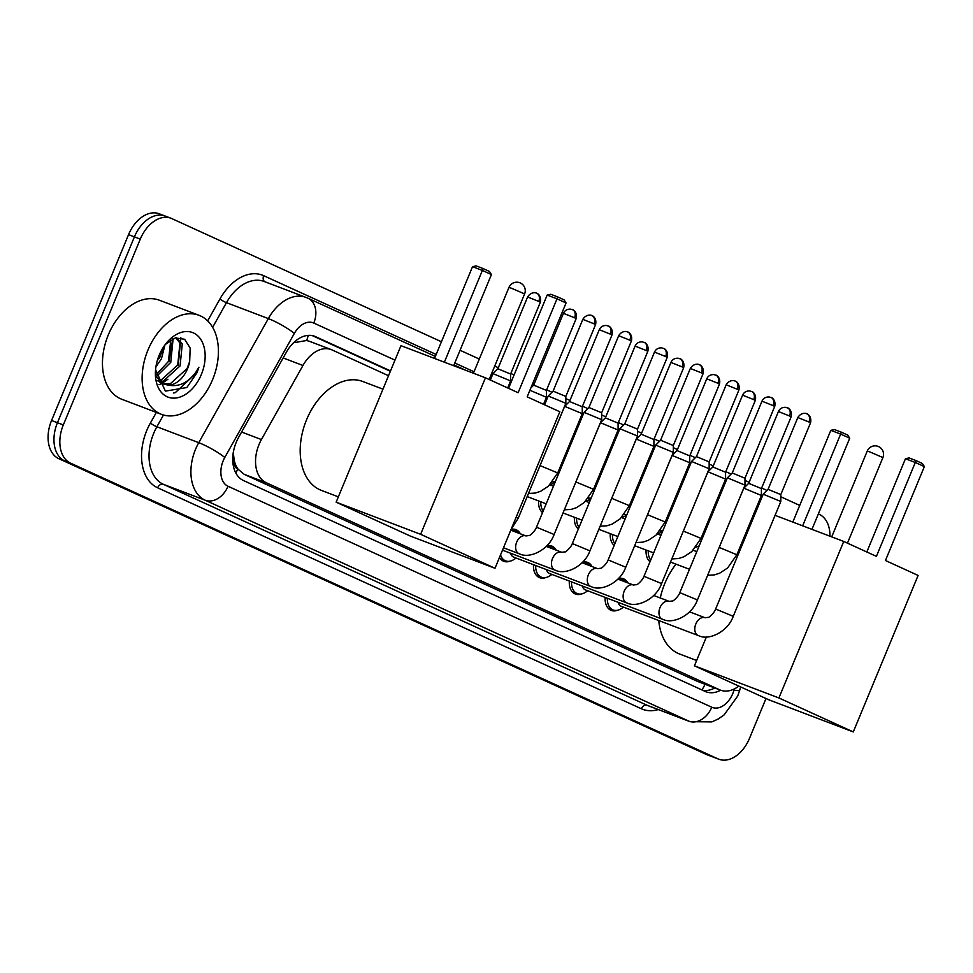 <?xml version="1.0" encoding="UTF-8"?>
<svg xmlns="http://www.w3.org/2000/svg" width="973" height="973" viewBox="0 0 973 973"><rect width="100%" height="100%" fill="white"/><g stroke="black" fill="none" stroke-linecap="round" stroke-linejoin="round"><path stroke-width="1.46" d="M552.469 481.878A16.942 11.36 -69.2 0 1 555.267 481.854M588.288 498.249A16.942 11.36 -69.2 0 1 591.098 498.225M624.119 514.608A16.942 11.36 -69.2 0 1 626.928 514.583M659.949 530.978A16.942 11.36 -69.2 0 1 662.759 530.954M618.56 578.436A16.942 11.36 -69.2 0 1 623.34 578.728A16.942 11.36 -69.2 0 1 627.853 582.9A15.884 10.654 -69.2 0 0 624.435 580.273L619.266 578.315M582.73 562.078A16.942 11.36 -69.2 0 1 587.51 562.358A16.942 11.36 -69.2 0 1 592.034 566.541A15.884 10.654 -69.2 0 0 588.604 563.914L583.435 561.944M511.141 529.336A16.942 11.36 -69.2 0 1 515.848 529.628A16.942 11.36 -69.2 0 1 520.373 533.812A15.884 10.654 -69.2 0 0 516.943 531.185L511.774 529.215M546.911 545.707A16.942 11.36 -69.2 0 1 551.679 545.999A16.942 11.36 -69.2 0 1 556.203 550.171A15.884 10.654 -69.2 0 0 552.773 547.544L547.604 545.585M388.531 375.724L332.109 349.952A31.781 21.309 110.8 0 0 331.258 349.599A31.781 21.309 110.8 0 0 302.956 365.483L261.421 439.565A31.781 21.309 110.8 0 0 259.025 444.527A31.781 21.309 110.8 0 0 266.261 482.73L719.594 689.796A31.781 21.309 110.8 0 0 720.458 690.149A31.781 21.309 110.8 0 0 738.811 686.099M233.228 452.433L234.25 460.363A10.594 7.103 110.8 0 0 237.728 469.047A31.781 23.559 114.5 0 1 235.831 473.036M237.728 469.047L238.069 469.205A31.781 21.309 -69.2 0 1 234.25 460.363M310.022 341.559L306.677 340.501L294.491 342.581M238.069 469.205L244.174 474.325L697.507 681.392L720.458 690.149M744.856 538.483L743.798 537.996M709.025 522.124L707.967 521.637M673.194 505.753L672.136 505.267M637.364 489.383L636.306 488.908M601.533 473.024L600.487 472.537M565.714 456.653L564.656 456.179M542.52 512.649A16.942 11.36 -69.2 0 1 538.592 500.937M578.351 529.008A16.942 11.36 -69.2 0 1 574.423 517.295M614.17 545.379A16.942 11.36 -69.2 0 1 610.253 533.666M650 561.737A16.942 11.36 -69.2 0 1 646.084 550.037M510.01 561.178A16.942 11.36 -69.2 0 1 503.807 561.312A16.942 11.36 -69.2 0 1 499.477 557.48M545.841 577.536A16.942 11.36 -69.2 0 1 539.626 577.682A16.942 11.36 -69.2 0 1 533.496 564.681M581.672 593.907A16.942 11.36 -69.2 0 1 575.457 594.041A16.942 11.36 -69.2 0 1 569.327 581.039M617.502 610.278A16.942 11.36 -69.2 0 1 611.287 610.412A16.942 11.36 -69.2 0 1 605.157 597.41M390.526 370.895L315.532 336.646A31.781 21.309 110.8 0 0 314.68 336.281A31.781 21.309 110.8 0 0 286.39 352.165L238.616 437.364A31.781 21.309 110.8 0 0 236.22 442.326A31.781 21.309 110.8 0 0 243.457 480.528L705.218 691.438A31.781 21.309 110.8 0 0 706.07 691.803A31.781 21.309 110.8 0 0 720.628 690.222M765.994 698.517L749.49 738.373A31.781 21.309 -69.2 0 1 718.792 759.208A31.781 21.309 -69.2 0 1 717.928 758.855L70.567 463.148A31.781 21.309 -69.2 0 1 63.318 424.946L140.294 239.103A31.781 21.309 -69.2 0 1 170.993 218.256A31.781 21.309 -69.2 0 1 171.856 218.621L441.438 341.754M818.354 513.926L819.217 514.316A31.781 21.309 -69.2 0 1 829.957 536.208M460.071 350.268L479.3 359.049M494.722 366.091L498.298 367.733M510.837 373.462L514.085 374.946M532.717 383.459L534.128 384.092M546.668 389.82L551.983 392.253M565.836 398.577L569.959 400.462M582.486 406.191L587.814 408.624M601.667 414.948L605.79 416.833M618.317 422.55L623.644 424.982M637.485 431.307L641.621 433.192M654.148 438.92L659.475 441.353M673.316 447.677L677.439 449.562M689.979 455.279L695.306 457.711M709.147 464.036L713.27 465.921M725.809 471.65L731.124 474.082M744.977 480.407L749.101 482.292M761.628 488.008L766.955 490.441M780.808 496.765L799.721 505.413M718.792 759.208L712.917 756.97A31.781 21.309 -69.2 0 1 712.054 756.617L64.68 460.922A31.781 21.309 -69.2 0 1 57.443 422.708L134.42 236.865A31.781 21.309 -69.2 0 1 165.118 216.03A31.781 21.309 -69.2 0 1 165.969 216.383M746.85 533.654L745.792 533.168M711.02 517.283L709.962 516.809M675.189 500.925L674.143 500.438M639.37 484.554L638.312 484.08M603.54 468.195L602.482 467.709M567.709 451.825L566.651 451.35M714.754 687.984A31.781 21.309 -69.2 0 1 702.603 690.246M312.272 335.6L390.368 371.272M566.493 451.727L567.551 452.202M602.323 468.086L603.382 468.572M638.154 484.457L639.212 484.931M673.985 500.815L675.043 501.302M709.816 517.186L710.862 517.66M745.634 533.545L746.692 534.031M165.118 216.03L159.244 213.792A31.781 21.309 -69.2 0 0 128.545 234.627L51.557 420.482A31.781 21.309 -69.2 0 0 58.806 458.684L706.179 754.379A31.781 21.309 -69.2 0 0 707.03 754.744L712.917 756.97A31.781 21.309 -69.2 0 1 712.054 756.617L64.68 460.922A31.781 21.309 -69.2 0 1 57.443 422.708L134.42 236.865A31.781 21.309 -69.2 0 1 165.118 216.03L170.993 218.256M212.613 379.604A52.968 35.502 -69.2 0 1 161.445 414.34A52.968 35.502 -69.2 0 1 147.945 350.061A52.968 35.502 -69.2 0 1 199.112 315.337A52.968 35.502 -69.2 0 1 212.613 379.604M161.445 414.34L121.783 399.258A52.968 35.502 -69.2 0 1 108.271 334.98A52.968 35.502 -69.2 0 1 159.438 300.243L199.112 315.337M158.745 380.613L160.971 380.212L177.755 364.997L179.932 343.104L175.845 337.789M159.706 381.586L163.294 381.1L180.09 365.884L182.267 343.992L176.259 337.692M155.85 375.019L168.426 361.445L170.762 339.942M156.167 376.831L170.762 362.333L172.939 340.441L172.294 339.078M157.042 361.542L162.005 349.477M155.923 366.87L161.433 358.782L164.96 344.929M157.091 380.431L161.7 383.386M162.88 383.776L170.299 383.763L187.084 368.548L189.674 361.482L190.173 348.066L184.627 339.249L175.31 337.923L165.422 344.406M189.674 361.482A23.936 16.055 -69.2 0 1 187.546 368.718A23.936 16.055 -69.2 0 1 168.499 385.138L164.036 384.274L156.13 376.746M159.195 355.206A34.529 23.157 -69.2 0 1 165.982 343.566A34.529 23.157 -69.2 0 1 197.41 335.49A34.529 23.157 -69.2 0 1 201.362 374.471A34.529 23.157 -69.2 0 1 172.537 398.103A34.529 23.157 -69.2 0 1 155.461 371.224A34.529 23.157 -69.2 0 1 159.195 355.206M155.571 369.776L165.386 391.11L186.852 387.534L197.045 372.671L198.918 367.222L195.877 372.185C187.996 382.815 178.874 387.132 168.499 385.138M159.596 358.088L162.978 347.835M168.925 361.64L172.756 338.859M159.049 384.724L161.859 383.447M162.077 383.338L167.915 379.239M178.254 365.179L180.856 337.655M173.376 393.019L175.359 392.593L196.777 372.574L198.918 367.222M338.349 496.85L321.443 490.416A58.258 39.054 -69.2 0 1 306.58 419.716A58.258 39.054 -69.2 0 1 362.856 381.513L382.961 389.151M527.171 396.85L566.067 302.956L557.006 298.82L518.123 392.715L485.454 377.804L420.628 534.299L495.002 568.268L559.828 411.774L527.171 396.85M566.067 302.956L564.109 299.854L557.651 296.899L557.006 298.82L547.167 295.074L508.538 388.349M495.002 568.268L410.521 536.147L336.147 502.177L400.973 345.67L485.454 377.804M336.147 502.177L420.628 534.299M557.651 296.899L550.742 294.272L547.167 295.074M434.53 358.429L472.525 266.687L476.101 265.884L483.009 268.512L489.48 271.467L491.426 274.568L453.673 365.714M444.369 362.175L482.377 270.433L472.525 266.687M491.426 274.568L482.377 270.433L483.009 268.512M696.644 660.509L679.726 654.075A58.258 39.054 -69.2 0 1 658.733 620.531M660.278 597.969A58.258 39.054 -69.2 0 1 664.863 583.374A58.258 39.054 -69.2 0 1 676.004 564.145M695.731 547.41A58.258 39.054 -69.2 0 1 699.186 545.865M885.454 560.509L924.35 466.602L915.301 462.467L876.405 556.374L843.737 541.45L778.911 697.957L853.285 731.927L918.111 575.432L885.454 560.509M924.35 466.602L922.392 463.501L915.934 460.545L915.301 462.467L905.449 458.733L866.821 551.995M775.08 515.337L843.737 541.45M853.285 731.927L768.804 699.794L694.43 665.824L778.911 697.957M706.398 636.962L694.43 665.824M915.934 460.545L909.025 457.918L905.449 458.733M792.813 522.087L830.82 430.346L834.384 429.531L841.292 432.158L847.763 435.113L849.709 438.227L811.956 529.373M802.652 525.834L840.66 434.08L830.82 430.346M849.709 438.227L840.66 434.08L841.292 432.158M591.839 315.629A6.884 5.108 114.5 0 1 592.071 315.714A6.884 5.108 114.5 0 1 593.98 323.802L582.839 319.351L553.102 391.146L548.225 395.999L565.848 403.296L518.281 518.123L511.178 529.239M553.102 391.134L565.824 396.412L565.848 403.284M627.67 331.988A6.884 5.108 114.5 0 1 627.889 332.085A6.884 5.108 114.5 0 1 629.811 340.161L618.67 335.709L588.933 407.505L584.055 412.357L601.679 419.655L554.111 534.493C548.541 550.146 529.653 558.903 519.691 553.941L519.12 553.734A9.535 6.397 -69.2 0 1 516.687 542.156A9.535 6.397 -69.2 0 1 525.773 535.868A9.535 6.397 -69.2 0 1 525.894 535.904A9.535 6.397 -69.2 0 1 525.919 535.916M588.933 407.505L601.655 412.771L601.679 419.655M663.501 348.358A6.884 5.108 114.5 0 1 663.72 348.456A6.884 5.108 114.5 0 1 665.641 356.532L654.501 352.08L624.763 423.875L619.886 428.728L637.497 436.026L589.93 550.852C584.372 566.505 565.483 575.262 555.51 570.3L554.938 570.093A9.535 6.397 -69.2 0 1 552.506 558.526A9.535 6.397 -69.2 0 1 561.603 552.226A9.535 6.397 -69.2 0 1 561.725 552.275A9.535 6.397 -69.2 0 1 561.749 552.287L564.96 551.886C564.875 552.798 571.236 547.446 572.319 543.566L589.93 550.852M624.763 423.875L637.485 429.142L637.497 436.026M590.891 586.5A9.535 6.397 -69.2 0 1 590.769 586.464L513.78 557.176A9.535 6.397 -69.2 0 1 510.618 553.236M516.116 558.064L513.89 559.524A15.884 10.654 -69.2 0 1 505.644 560.886A15.884 10.654 -69.2 0 1 500.548 554.902M699.319 364.717A6.884 5.108 114.5 0 1 699.551 364.814A6.884 5.108 114.5 0 1 701.46 372.89L690.331 368.439L660.594 440.234L655.717 445.087L673.328 452.384L625.761 567.223C620.19 582.876 601.302 591.633 591.341 586.67L590.769 586.464A9.535 6.397 -69.2 0 1 588.337 574.885A9.535 6.397 -69.2 0 1 597.434 568.597A9.535 6.397 -69.2 0 1 597.544 568.633A9.535 6.397 -69.2 0 1 597.568 568.646L600.791 568.244C600.706 569.156 607.067 563.805 608.149 559.925L625.761 567.223M660.594 440.234L673.316 445.5L673.328 452.384M512.649 530.869A15.884 10.654 -69.2 0 1 516.943 531.185M626.709 602.871A9.535 6.397 -69.2 0 1 626.6 602.822L549.611 573.547A9.535 6.397 -69.2 0 1 546.449 569.606M551.946 574.435L549.721 575.882A15.884 10.654 -69.2 0 1 541.475 577.244A15.884 10.654 -69.2 0 1 535.697 565.508M735.15 381.088A6.884 5.108 114.5 0 1 735.381 381.185A6.884 5.108 114.5 0 1 737.291 389.261L726.162 384.809L696.425 456.605L691.548 461.457L709.159 468.755L661.591 583.593C656.021 599.234 637.133 608.003 627.171 603.029L626.6 602.822A9.535 6.397 -69.2 0 1 624.167 591.256A9.535 6.397 -69.2 0 1 633.265 584.955A9.535 6.397 -69.2 0 1 633.374 585.004A9.535 6.397 -69.2 0 1 633.399 585.016L636.622 584.615C636.524 585.527 642.898 580.176 643.98 576.296L661.591 583.593M696.425 456.605L709.147 461.871L709.159 468.755M548.48 547.24A15.884 10.654 -69.2 0 1 552.773 547.544M662.54 619.229A9.535 6.397 -69.2 0 1 662.431 619.193L585.442 589.906A9.535 6.397 -69.2 0 1 582.28 585.965M587.777 590.793L585.551 592.253A15.884 10.654 -69.2 0 1 577.305 593.615A15.884 10.654 -69.2 0 1 571.528 581.878M770.981 397.446A6.884 5.108 114.5 0 1 771.212 397.543A6.884 5.108 114.5 0 1 773.121 405.619L761.981 401.168L732.255 472.963L727.378 477.816L744.99 485.126L697.422 599.952C691.852 615.605 672.963 624.362 663.002 619.4L662.431 619.193A9.535 6.397 -69.2 0 1 659.998 607.626A9.535 6.397 -69.2 0 1 669.096 601.326A9.535 6.397 -69.2 0 1 669.205 601.363A9.535 6.397 -69.2 0 1 669.229 601.375L672.452 600.973C672.355 601.886 678.716 596.534 679.811 592.654L697.422 599.952M732.255 472.963L744.965 478.23L744.99 485.113M584.311 563.598A15.884 10.654 -69.2 0 1 588.604 563.914M698.371 635.6A9.535 6.397 -69.2 0 1 698.261 635.551L621.273 606.276A9.535 6.397 -69.2 0 1 618.11 602.336M623.596 607.164L621.37 608.611A15.884 10.654 -69.2 0 1 613.136 609.974A15.884 10.654 -69.2 0 1 607.359 598.249M806.812 413.817A6.884 5.108 114.5 0 1 807.031 413.914A6.884 5.108 114.5 0 1 808.952 421.99L797.811 417.539L768.074 489.334L763.197 494.187L780.82 501.484L733.253 616.323C727.682 631.964 708.794 640.733 698.833 635.758L698.261 635.551A9.535 6.397 -69.2 0 1 695.829 623.985A9.535 6.397 -69.2 0 1 704.914 617.697A9.535 6.397 -69.2 0 1 705.036 617.733A9.535 6.397 -69.2 0 1 705.06 617.746L708.271 617.344C708.186 618.256 714.547 612.905 715.629 609.025L733.253 616.323M768.074 489.334L780.796 494.6L780.82 501.484M620.142 579.969A15.884 10.654 -69.2 0 1 624.435 580.273M490.343 380.029L492.995 373.62L510.606 380.917L507.699 387.959M536.61 293.25A6.884 5.108 114.5 0 1 536.828 293.347A6.884 5.108 114.5 0 1 538.75 301.423L527.609 296.972L497.872 368.767L510.594 374.033L510.606 380.917M529.896 390.27L546.437 397.276L543.518 404.33M572.44 309.609A6.884 5.108 114.5 0 1 572.659 309.706A6.884 5.108 114.5 0 1 574.581 317.782L563.44 313.33L533.703 385.126L546.425 390.392L546.437 397.276M539.419 467.101L564.656 406.349L582.268 413.647L557.711 472.927L548.468 486.147L540.635 491.304L535.247 493.068L528.485 493.481M608.259 325.979A6.884 5.108 114.5 0 1 608.49 326.077A6.884 5.108 114.5 0 1 610.399 334.153L599.271 329.701L569.533 401.496L582.255 406.763L582.268 413.647M575.238 483.459L600.475 422.72L618.098 430.017L593.542 489.285L584.299 502.506L576.466 507.675L571.078 509.426L564.316 509.84M644.09 342.338A6.884 5.108 114.5 0 1 644.321 342.435A6.884 5.108 114.5 0 1 646.23 350.523L635.101 346.072L605.364 417.855L618.086 423.133L618.098 430.005M611.068 499.83L636.306 439.078L653.929 446.376L629.373 505.656L620.129 518.877L612.297 524.033L606.909 525.797L600.146 526.211M543.214 510.959A15.884 10.654 -69.2 0 1 540.793 501.776M679.92 358.709A6.884 5.108 114.5 0 1 680.151 358.806A6.884 5.108 114.5 0 1 682.061 366.882L670.92 362.43L641.183 434.226L653.905 439.492L653.929 446.376M550.061 484.895A15.884 10.654 -69.2 0 1 554.646 483.35M646.899 516.201L672.136 455.449L689.76 462.734L665.204 522.014L655.948 535.235L648.127 540.404L642.739 542.168L635.977 542.569M579.044 527.33A15.884 10.654 -69.2 0 1 576.624 518.135M715.751 375.079A6.884 5.108 114.5 0 1 715.97 375.164A6.884 5.108 114.5 0 1 717.892 383.253L706.751 378.801L677.013 450.584L689.735 455.863L689.76 462.734M585.892 501.265A15.884 10.654 -69.2 0 1 590.477 499.721M682.73 532.559L707.967 471.808L725.578 479.105L701.034 538.385L691.779 551.606L683.946 556.763L678.558 558.526L671.796 558.94M614.875 543.688A15.884 10.654 -69.2 0 1 612.455 534.505M751.582 391.438A6.884 5.108 114.5 0 1 751.801 391.535A6.884 5.108 114.5 0 1 753.722 399.611L742.581 395.16L712.844 466.955L725.566 472.221L725.578 479.105M621.723 517.624A15.884 10.654 -69.2 0 1 626.308 516.079M718.56 548.93L743.798 488.178L761.409 495.476L736.853 554.744L727.609 567.964L719.777 573.133L714.389 574.897L707.626 575.311M650.706 560.059A15.884 10.654 -69.2 0 1 648.286 550.864M787.4 407.809A6.884 5.108 114.5 0 1 787.631 407.906A6.884 5.108 114.5 0 1 789.541 415.982L778.412 411.53L748.675 483.326L761.397 488.592L761.409 495.476M657.553 533.995A15.884 10.654 -69.2 0 1 662.139 532.45M241.608 432.024L261.421 439.565M308.198 335.381A31.781 23.559 114.5 0 1 306.677 340.501M705.024 684.287A31.781 23.559 114.5 0 1 701.898 689.93M244.174 474.325L266.261 482.73M283.143 357.942L302.956 365.483M697.507 681.392L719.594 689.796M394.989 360.132L313.78 323.048A21.187 14.206 110.8 0 0 294.357 333.398L224.775 457.48A21.187 14.206 110.8 0 0 223.182 460.788A21.187 14.206 110.8 0 0 228.01 486.257L711.762 707.225A21.187 14.206 110.8 0 0 732.791 693.567A21.187 14.206 110.8 0 0 734.007 690.088L734.335 688.92M711.762 707.225A21.187 15.702 -65.5 0 1 688.957 721.2L205.218 500.231A42.374 28.412 -69.2 0 1 195.549 449.295A42.374 28.412 -69.2 0 1 198.76 442.679L156.884 426.758A42.374 28.412 110.8 0 0 153.673 433.374A42.374 28.412 110.8 0 0 163.342 484.311L647.081 705.267A42.374 28.412 110.8 0 0 648.237 705.753L690.1 721.674A42.374 28.412 -69.2 0 1 688.957 721.2L647.081 705.267A5.291 3.928 114.5 0 0 641.389 708.77L157.638 487.801A5.291 3.928 114.5 0 1 163.342 484.311L205.218 500.231A21.187 15.702 -65.5 0 0 228.01 486.257M690.1 721.674L711.859 721.893L718.342 718.938L724.143 714.875L737.68 696.084L739.699 690.258A21.187 2.055 -164.2 0 1 734.007 690.088M157.638 487.801A47.665 31.963 -69.2 0 1 146.765 430.492A47.665 31.963 -69.2 0 1 150.377 423.06L156.349 412.406M207.675 320.871L219.947 298.966A47.665 31.963 -69.2 0 1 263.671 275.687L436.172 354.476M454.805 362.99L474.033 371.771M489.455 378.813L490.623 379.348M507.979 387.278L508.818 387.655M543.81 403.637L544.868 404.123M579.64 420.008L580.686 420.482M615.459 436.366L616.517 436.853M651.29 452.737L652.348 453.211M687.12 469.095L688.179 469.582M722.55 486.439A47.665 31.963 -69.2 0 1 723.45 487.291M658.247 709.56A47.665 31.963 -69.2 0 1 641.389 708.77M140.294 239.103L128.545 234.627M63.318 424.946L51.557 420.482M70.567 463.148L58.806 458.684M717.928 758.855L706.179 754.379M224.775 457.48A21.187 3.405 -150.7 0 0 198.76 442.679L268.329 318.597L226.454 302.664L212.637 327.317M294.357 333.398A21.187 3.405 -150.7 0 0 268.329 318.597A42.374 28.412 -69.2 0 1 306.057 297.422L264.182 281.489A42.374 28.412 110.8 0 0 226.454 302.664A5.291 0.851 29.3 0 1 219.947 298.966M163.476 415.009L156.884 426.758A5.291 0.851 29.3 0 1 150.377 423.06M751.314 522.89L750.256 522.416M715.483 506.532L714.425 506.045M679.653 490.161L678.595 489.687M643.822 473.802L642.764 473.316M607.991 457.432L606.933 456.945M572.16 441.073L571.115 440.587M264.887 281.756A5.291 3.928 114.5 0 1 263.671 275.687M313.78 323.048A21.187 15.702 -65.5 0 0 307.894 298.188L306.057 297.422M313.805 335.977L315.532 336.646M511.616 288.3L508.964 287.424A8.477 8.477 0 0 1 520.312 282.961A8.477 8.477 0 0 1 524.617 293.907L511.616 288.3M869.898 451.946L867.247 451.071A8.477 8.477 0 0 1 878.595 446.607A8.477 8.477 0 0 1 882.912 457.553L869.898 451.946M516.225 517.052L518.281 518.123M593.98 323.802L595.561 324.617L565.824 396.412M510.789 530.163L525.955 535.928L529.13 535.515C529.044 536.427 535.405 531.076 536.488 527.196L554.111 534.493M519.229 553.771A9.535 6.397 -69.2 0 1 519.12 553.734L503.491 547.787M629.811 340.161L631.392 340.988L601.655 412.771M555.06 570.142A9.535 6.397 -69.2 0 1 554.938 570.093L502.506 550.159M665.641 356.532L667.223 357.346L637.485 429.142M701.46 372.89L703.053 373.717L673.316 445.5M737.291 389.261L738.884 390.076L709.147 461.871M773.121 405.619L774.703 406.446L744.965 478.242M808.952 421.99L810.533 422.805L780.796 494.6M538.75 301.423L540.331 302.238L510.594 374.033M574.581 317.782L576.162 318.609L546.425 390.404M540.1 465.629L557.711 472.927M610.399 334.153L611.993 334.967L582.255 406.763M575.931 481.988L593.542 489.285M646.23 350.523L647.823 351.338L618.086 423.133M611.762 498.358L629.373 505.656M682.061 366.882L683.642 367.697L653.905 439.492M647.58 514.717L665.204 522.014M717.892 383.253L719.473 384.067L689.735 455.863M683.411 531.088L701.034 538.385M753.722 399.611L755.303 400.438L725.566 472.221M719.242 547.458L736.853 554.744M789.541 415.982L791.134 416.797L761.397 488.592M309.171 341.195L331.258 349.599M759.025 504.257L757.979 503.771M723.207 487.887L722.148 487.4M687.376 471.528L686.318 471.041M651.545 455.157L650.487 454.671M615.714 438.787L614.656 438.312M579.884 422.428L578.826 421.941M465.945 370.385L454.002 364.924M435.369 356.41L307.894 298.188M739.699 690.258L740.635 686.926M473.425 373.231L508.964 287.424M489.164 379.494L524.617 293.907M739.237 552.044L738.154 551.63M831.708 536.877L867.247 451.071M847.459 543.153L882.912 457.553M582.839 319.351C586.853 312.99 592.837 315.714 591.389 315.447L592.399 315.884C591.231 315.045 597.215 317.38 595.561 324.617M544.576 404.804L548.225 395.999M618.67 335.709C622.684 329.348 628.667 332.085 627.22 331.817L628.23 332.243C627.05 331.416 633.046 333.751 631.392 340.988M536.488 527.196L584.055 412.357M654.501 352.08C655.887 349.125 658.307 347.726 661.737 347.884L664.048 348.614C662.881 347.775 668.877 350.122 667.223 357.346M546.254 546.388L561.725 552.275M572.319 543.566L619.886 428.728M690.331 368.439C694.333 362.078 700.329 364.814 698.869 364.547L699.879 364.972C698.711 364.145 704.707 366.48 703.053 373.717M505.644 560.886L500.487 558.916M582.073 562.759L597.544 568.633M608.149 559.925L655.717 445.099M726.162 384.809C730.164 378.448 736.147 381.173 734.7 380.917L735.71 381.343C734.542 380.516 740.538 382.851 738.884 390.076M541.475 577.244L536.305 575.286M633.435 585.028L617.904 579.117M643.98 576.296L691.548 461.457M761.981 401.168C763.379 398.212 765.787 396.814 769.217 396.984L771.54 397.702C770.373 396.875 776.357 399.21 774.703 406.446M577.305 593.615L572.136 591.645M669.266 601.387L653.734 595.488M679.811 592.654L727.366 477.828M797.811 417.539C801.825 411.178 807.809 413.914 806.362 413.647L807.371 414.072C806.191 413.245 812.187 415.58 810.533 422.805M613.136 609.974L607.967 608.016M689.565 611.847L705.036 617.733M715.629 609.025L763.197 494.187M527.609 296.972C531.623 290.611 537.607 293.335 536.159 293.08L537.157 293.505C535.989 292.678 541.985 295.014 540.331 302.238M497.872 368.767L492.995 373.62M563.44 313.33C564.827 310.375 567.247 308.976 570.677 309.146L572.988 309.864C571.82 309.037 577.816 311.372 576.162 318.609M533.703 385.126L530.857 387.959M599.271 329.701C600.657 326.746 603.065 325.347 606.507 325.505L608.818 326.235C607.651 325.408 613.647 327.743 611.993 334.967M569.533 401.496L564.656 406.349M635.101 346.072C636.488 343.104 638.896 341.718 642.338 341.876L644.649 342.605C643.481 341.766 649.478 344.101 647.823 351.338M527.196 496.595L546.169 503.819M605.364 417.855L600.487 422.708M549.854 484.822L553.479 486.196M670.92 362.43C672.319 359.475 674.727 358.076 678.157 358.234L680.48 358.964C679.312 358.137 685.296 360.472 683.642 367.697M563.026 512.966L582 520.178M641.183 434.226L636.306 439.078M542.764 512.053L541.414 511.543M585.685 501.18L589.297 502.555M554.926 482.681L552.7 481.842M706.751 378.801C708.149 375.846 710.558 374.447 713.987 374.605L716.31 375.335C715.131 374.496 721.127 376.831 719.473 384.067M598.857 529.336L617.831 536.549M677.013 450.584L672.136 455.449M578.594 528.424L577.232 527.913M621.516 517.551L625.128 518.925M590.757 499.052L588.531 498.212M742.581 395.16C743.968 392.204 746.388 390.805 749.818 390.964L752.129 391.693C750.961 390.866 756.958 393.201 755.303 400.438M634.676 545.695L653.661 552.919M712.844 466.955L707.967 471.808M614.413 544.795L613.063 544.272M657.347 533.922L660.959 535.296M626.588 515.422L624.362 514.571M778.412 411.53C779.799 408.575 782.207 407.176 785.649 407.334L787.96 408.064C786.792 407.225 792.788 409.572 791.134 416.797M670.506 562.066L689.492 569.278M748.675 483.326L743.798 488.178M650.244 561.153L648.894 560.643M693.177 550.28L696.79 551.655M662.418 531.781L660.193 530.942"/></g></svg>
